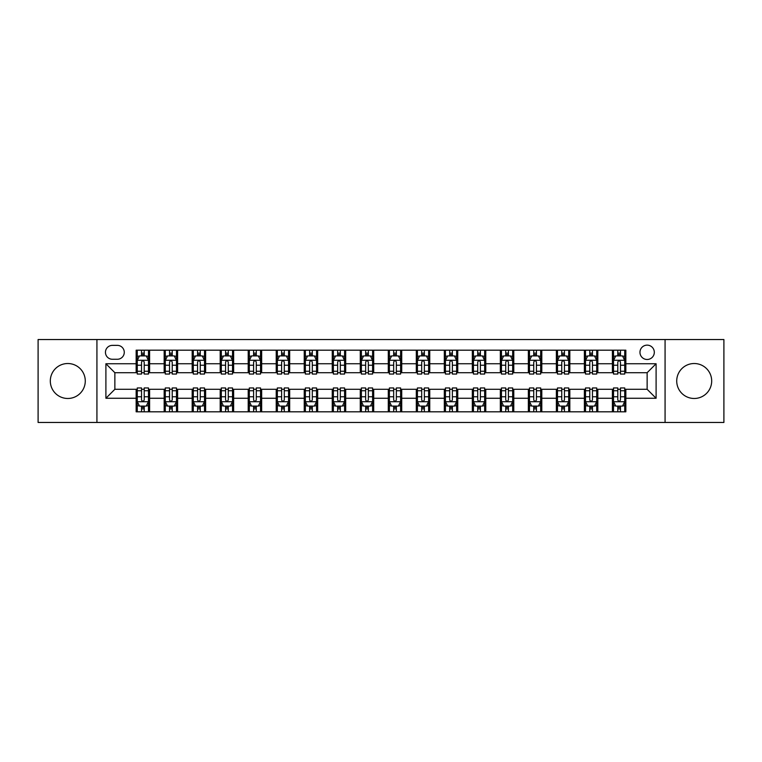 <?xml version="1.0" encoding="UTF-8"?>
<svg xmlns="http://www.w3.org/2000/svg" width="762" height="762" viewBox="0 0 762 762"><rect width="100%" height="100%" fill="white"/><g stroke="black" fill="none" stroke-linecap="round" stroke-linejoin="round"><path stroke-width="1.14" d="M694.201 363.522A17.478 17.478 0 0 0 676.723 381A17.478 17.478 0 0 0 694.201 398.478A17.478 17.478 0 0 0 711.689 381A17.478 17.478 0 0 0 694.201 363.522M67.799 363.522A17.478 17.478 0 0 0 50.311 381A17.478 17.478 0 0 0 67.799 398.478A17.478 17.478 0 0 0 85.277 381A17.478 17.478 0 0 0 67.799 363.522M647.138 345.138A7.172 7.172 0 0 0 639.966 352.311A7.172 7.172 0 0 0 647.138 359.483A7.172 7.172 0 0 0 654.31 352.311A7.172 7.172 0 0 0 647.138 345.138M665.074 422.462L723.9 422.462L723.9 339.538L665.074 339.538L665.074 422.462L96.926 422.462L96.926 339.538L38.1 339.538L38.1 422.462L96.926 422.462M112.395 359.264L117.329 359.264A6.944 6.944 0 0 0 124.273 352.311A6.944 6.944 0 0 0 117.329 345.367L112.395 345.367A6.944 6.944 0 0 0 105.451 352.311A6.944 6.944 0 0 0 112.395 359.264M665.074 339.538L96.926 339.538M136.15 398.259L105.899 398.259L105.899 363.741L136.15 363.741L136.15 372.704L114.862 372.704L114.862 389.296L136.15 389.296L136.15 411.813L625.85 411.813L625.85 389.296L647.138 389.296L647.138 372.704L625.85 372.704L625.85 363.741L656.101 363.741L656.101 398.259L625.85 398.259M625.85 363.741L625.85 350.187L136.15 350.187L136.15 363.741M612.4 350.187L612.4 372.704L613.524 372.704M617.782 372.704L620.468 372.704M624.726 372.704L625.85 372.704M612.4 372.704L596.713 372.704M584.387 350.187L584.387 372.704L585.511 372.704M589.769 372.704L592.455 372.704M584.387 372.704L568.7 372.704M556.374 350.187L556.374 372.704L557.489 372.704M561.746 372.704L564.442 372.704M556.374 372.704L540.687 372.704M528.361 350.187L528.361 372.704L529.476 372.704M533.733 372.704L536.429 372.704M528.361 372.704L512.674 372.704M500.339 350.187L500.339 372.704L501.463 372.704M505.72 372.704L508.406 372.704M500.339 372.704L484.651 372.704M472.326 350.187L472.326 372.704L473.45 372.704M477.707 372.704L480.393 372.704M472.326 372.704L456.638 372.704M444.313 350.187L444.313 372.704L445.437 372.704M449.694 372.704L452.38 372.704M444.313 372.704L428.625 372.704M416.3 350.187L416.3 372.704L417.424 372.704M421.681 372.704L424.367 372.704M416.3 372.704L400.612 372.704M388.287 350.187L388.287 372.704L389.401 372.704M393.659 372.704L396.354 372.704M388.287 372.704L372.599 372.704M360.274 350.187L360.274 372.704L361.388 372.704M365.646 372.704L368.341 372.704M360.274 372.704L344.576 372.704M332.251 350.187L332.251 372.704L333.375 372.704M337.633 372.704L340.319 372.704M332.251 372.704L316.563 372.704M304.238 350.187L304.238 372.704L305.362 372.704M309.62 372.704L312.306 372.704M304.238 372.704L288.55 372.704M276.225 350.187L276.225 372.704L277.349 372.704M281.607 372.704L284.293 372.704M276.225 372.704L260.537 372.704M248.212 350.187L248.212 372.704L249.326 372.704M253.594 372.704L256.28 372.704M248.212 372.704L232.524 372.704M220.199 350.187L220.199 372.704L221.313 372.704M225.571 372.704L228.267 372.704M220.199 372.704L204.511 372.704M192.176 350.187L192.176 372.704L193.3 372.704M197.558 372.704L200.254 372.704M192.176 372.704L176.489 372.704M164.163 350.187L164.163 372.704L165.287 372.704M169.545 372.704L172.231 372.704M164.163 372.704L148.476 372.704M136.15 372.704L137.274 372.704M141.532 372.704L144.218 372.704M136.15 389.296L137.274 389.296M141.532 389.296L144.218 389.296M148.476 389.296L149.6 389.296L149.6 411.813M165.287 389.296L149.6 389.296M169.545 389.296L172.231 389.296M176.489 389.296L177.613 389.296L177.613 411.813M193.3 389.296L177.613 389.296M197.558 389.296L200.254 389.296M204.511 389.296L205.626 389.296L205.626 411.813M221.313 389.296L205.626 389.296M225.571 389.296L228.267 389.296M232.524 389.296L233.639 389.296L233.639 411.813M249.326 389.296L233.639 389.296M253.594 389.296L256.28 389.296M260.537 389.296L261.661 389.296L261.661 411.813M277.349 389.296L261.661 389.296M281.607 389.296L284.293 389.296M288.55 389.296L289.674 389.296L289.674 411.813M305.362 389.296L289.674 389.296M309.62 389.296L312.306 389.296M316.563 389.296L317.687 389.296L317.687 411.813M333.375 389.296L317.687 389.296M337.633 389.296L340.319 389.296M344.576 389.296L345.7 389.296L345.7 411.813M361.388 389.296L345.7 389.296M365.646 389.296L368.341 389.296M372.599 389.296L373.713 389.296L373.713 411.813M389.401 389.296L373.713 389.296M393.659 389.296L396.354 389.296M400.612 389.296L401.726 389.296L401.726 411.813M417.424 389.296L401.726 389.296M421.681 389.296L424.367 389.296M428.625 389.296L429.749 389.296L429.749 411.813M445.437 389.296L429.749 389.296M449.694 389.296L452.38 389.296M456.638 389.296L457.762 389.296L457.762 411.813M473.45 389.296L457.762 389.296M477.707 389.296L480.393 389.296M484.651 389.296L485.775 389.296L485.775 411.813M501.463 389.296L485.775 389.296M505.72 389.296L508.406 389.296M512.674 389.296L513.788 389.296L513.788 411.813M529.476 389.296L513.788 389.296M533.733 389.296L536.429 389.296M540.687 389.296L541.801 389.296L541.801 411.813M557.489 389.296L541.801 389.296M561.746 389.296L564.442 389.296M568.7 389.296L569.824 389.296L569.824 411.813M585.511 389.296L569.824 389.296M589.769 389.296L592.455 389.296M596.713 389.296L597.837 389.296L597.837 411.813M613.524 389.296L597.837 389.296M617.782 389.296L620.468 389.296M624.726 389.296L625.85 389.296M149.6 350.187L149.6 372.704M136.15 355.787L137.274 355.787M141.532 355.787L144.218 355.787M148.476 355.787L149.6 355.787M136.15 406.213L137.274 406.213M141.532 406.213L144.218 406.213M148.476 406.213L149.6 406.213M164.163 389.296L164.163 411.813M177.613 350.187L177.613 372.704M164.163 355.787L165.287 355.787M169.545 355.787L172.231 355.787M176.489 355.787L177.613 355.787M164.163 406.213L165.287 406.213M169.545 406.213L172.231 406.213M176.489 406.213L177.613 406.213M192.176 389.296L192.176 411.813M192.176 406.213L193.3 406.213M197.558 406.213L200.254 406.213M204.511 406.213L205.626 406.213M205.626 350.187L205.626 372.704M192.176 355.787L193.3 355.787M197.558 355.787L200.254 355.787M204.511 355.787L205.626 355.787M220.199 389.296L220.199 411.813M220.199 406.213L221.313 406.213M225.571 406.213L228.267 406.213M232.524 406.213L233.639 406.213M233.639 350.187L233.639 372.704M220.199 355.787L221.313 355.787M225.571 355.787L228.267 355.787M232.524 355.787L233.639 355.787M248.212 389.296L248.212 411.813M248.212 406.213L249.326 406.213M253.594 406.213L256.28 406.213M260.537 406.213L261.661 406.213M261.661 350.187L261.661 372.704M248.212 355.787L249.326 355.787M253.594 355.787L256.28 355.787M260.537 355.787L261.661 355.787M276.225 389.296L276.225 411.813M276.225 406.213L277.349 406.213M281.607 406.213L284.293 406.213M288.55 406.213L289.674 406.213M289.674 350.187L289.674 372.704M276.225 355.787L277.349 355.787M281.607 355.787L284.293 355.787M288.55 355.787L289.674 355.787M304.238 389.296L304.238 411.813M304.238 406.213L305.362 406.213M309.62 406.213L312.306 406.213M316.563 406.213L317.687 406.213M317.687 350.187L317.687 372.704M304.238 355.787L305.362 355.787M309.62 355.787L312.306 355.787M316.563 355.787L317.687 355.787M332.251 389.296L332.251 411.813M332.251 406.213L333.375 406.213M337.633 406.213L340.319 406.213M344.576 406.213L345.7 406.213M345.7 350.187L345.7 372.704M332.251 355.787L333.375 355.787M337.633 355.787L340.319 355.787M344.576 355.787L345.7 355.787M360.274 389.296L360.274 411.813M360.274 406.213L361.388 406.213M365.646 406.213L368.341 406.213M372.599 406.213L373.713 406.213M373.713 350.187L373.713 372.704M360.274 355.787L361.388 355.787M365.646 355.787L368.341 355.787M372.599 355.787L373.713 355.787M388.287 389.296L388.287 411.813M388.287 406.213L389.401 406.213M393.659 406.213L396.354 406.213M400.612 406.213L401.726 406.213M401.726 350.187L401.726 372.704M388.287 355.787L389.401 355.787M393.659 355.787L396.354 355.787M400.612 355.787L401.726 355.787M416.3 389.296L416.3 411.813M416.3 406.213L417.424 406.213M421.681 406.213L424.367 406.213M428.625 406.213L429.749 406.213M429.749 350.187L429.749 372.704M416.3 355.787L417.424 355.787M421.681 355.787L424.367 355.787M428.625 355.787L429.749 355.787M444.313 389.296L444.313 411.813M444.313 406.213L445.437 406.213M449.694 406.213L452.38 406.213M456.638 406.213L457.762 406.213M457.762 350.187L457.762 372.704M444.313 355.787L445.437 355.787M449.694 355.787L452.38 355.787M456.638 355.787L457.762 355.787M472.326 389.296L472.326 411.813M472.326 406.213L473.45 406.213M477.707 406.213L480.393 406.213M484.651 406.213L485.775 406.213M485.775 350.187L485.775 372.704M472.326 355.787L473.45 355.787M477.707 355.787L480.393 355.787M484.651 355.787L485.775 355.787M500.339 389.296L500.339 411.813M500.339 406.213L501.463 406.213M505.72 406.213L508.406 406.213M512.674 406.213L513.788 406.213M513.788 350.187L513.788 372.704M500.339 355.787L501.463 355.787M505.72 355.787L508.406 355.787M512.674 355.787L513.788 355.787M528.361 389.296L528.361 411.813M528.361 406.213L529.476 406.213M533.733 406.213L536.429 406.213M540.687 406.213L541.801 406.213M541.801 350.187L541.801 372.704M528.361 355.787L529.476 355.787M533.733 355.787L536.429 355.787M540.687 355.787L541.801 355.787M556.374 389.296L556.374 411.813M556.374 406.213L557.489 406.213M561.746 406.213L564.442 406.213M568.7 406.213L569.824 406.213M569.824 350.187L569.824 372.704M556.374 355.787L557.489 355.787M561.746 355.787L564.442 355.787M568.7 355.787L569.824 355.787M584.387 389.296L584.387 411.813M584.387 406.213L585.511 406.213M589.769 406.213L592.455 406.213M596.713 406.213L597.837 406.213M597.837 350.187L597.837 372.704M584.387 355.787L585.511 355.787M589.769 355.787L592.455 355.787M596.713 355.787L597.837 355.787M612.4 389.296L612.4 411.813M612.4 406.213L613.524 406.213M617.782 406.213L620.468 406.213M624.726 406.213L625.85 406.213M612.4 355.787L613.524 355.787M617.782 355.787L620.468 355.787M624.726 355.787L625.85 355.787M114.862 372.704L105.899 363.741M114.862 389.296L105.899 398.259M656.101 363.741L647.138 372.704M656.101 398.259L647.138 389.296M144.218 353.101L141.532 353.101M148.476 371.246L144.218 371.246L144.218 374.056L148.476 374.056L148.476 360.378L146.237 355.902L139.513 355.902L137.274 360.378L137.274 374.056L141.532 374.056L141.532 371.246L137.274 371.246M137.274 360.378L137.274 350.187M148.476 360.378L148.476 350.187M141.532 355.902L141.532 350.187M144.218 350.187L144.218 355.902M144.218 371.246L144.218 362.064C143.323 360.331 142.427 360.331 141.532 362.064L141.532 371.246M141.532 408.899L144.218 408.899M137.274 390.754L141.532 390.754L141.532 387.944L137.274 387.944L137.274 401.622L139.513 406.098L146.237 406.098L148.476 401.622L148.476 387.944L144.218 387.944L144.218 390.754L148.476 390.754M148.476 401.622L148.476 411.813M137.274 401.622L137.274 411.813M144.218 406.098L144.218 411.813M141.532 411.813L141.532 406.098M141.532 390.754L141.532 399.936C142.427 401.669 143.323 401.669 144.218 399.936L144.218 390.754M172.231 353.101L169.545 353.101M176.489 371.246L172.231 371.246L172.231 374.056L176.489 374.056L176.489 360.378L174.25 355.902L167.526 355.902L165.287 360.378L165.287 374.056L169.545 374.056L169.545 371.246L165.287 371.246M165.287 360.378L165.287 350.187M176.489 360.378L176.489 350.187M169.545 355.902L169.545 350.187M172.231 350.187L172.231 355.902M172.231 371.246L172.231 362.064C171.336 360.331 170.44 360.331 169.545 362.064L169.545 371.246M200.254 353.101L197.558 353.101M204.511 371.246L200.254 371.246L200.254 374.056L204.511 374.056L204.511 360.378L202.263 355.902L195.539 355.902L193.3 360.378L193.3 374.056L197.558 374.056L197.558 371.246L193.3 371.246M193.3 360.378L193.3 350.187M204.511 360.378L204.511 350.187M197.558 355.902L197.558 350.187M200.254 350.187L200.254 355.902M200.254 371.246L200.254 362.064C199.358 360.331 198.453 360.331 197.558 362.064L197.558 371.246M228.267 353.101L225.571 353.101M232.524 371.246L228.267 371.246L228.267 374.056L232.524 374.056L232.524 360.378L230.276 355.902L223.561 355.902L221.313 360.378L221.313 374.056L225.571 374.056L225.571 371.246L221.313 371.246M221.313 360.378L221.313 350.187M232.524 360.378L232.524 350.187M225.571 355.902L225.571 350.187M228.267 350.187L228.267 355.902M228.267 371.246L228.267 362.064C227.371 360.331 226.476 360.331 225.571 362.064L225.571 371.246M169.545 408.899L172.231 408.899M165.287 390.754L169.545 390.754L169.545 387.944L165.287 387.944L165.287 401.622L167.526 406.098L174.25 406.098L176.489 401.622L176.489 387.944L172.231 387.944L172.231 390.754L176.489 390.754M176.489 401.622L176.489 411.813M165.287 401.622L165.287 411.813M172.231 406.098L172.231 411.813M169.545 411.813L169.545 406.098M169.545 390.754L169.545 399.936C170.44 401.669 171.336 401.669 172.231 399.936L172.231 390.754M197.558 408.899L200.254 408.899M193.3 390.754L197.558 390.754L197.558 387.944L193.3 387.944L193.3 401.622L195.539 406.098L202.263 406.098L204.511 401.622L204.511 387.944L200.254 387.944L200.254 390.754L204.511 390.754M204.511 401.622L204.511 411.813M193.3 401.622L193.3 411.813M200.254 406.098L200.254 411.813M197.558 411.813L197.558 406.098M197.558 390.754L197.558 399.936C198.453 401.669 199.349 401.669 200.254 399.936L200.254 390.754M225.571 408.899L228.267 408.899M221.313 390.754L225.571 390.754L225.571 387.944L221.313 387.944L221.313 401.622L223.561 406.098L230.276 406.098L232.524 401.622L232.524 387.944L228.267 387.944L228.267 390.754L232.524 390.754M232.524 401.622L232.524 411.813M221.313 401.622L221.313 411.813M228.267 406.098L228.267 411.813M225.571 411.813L225.571 406.098M225.571 390.754L225.571 399.936C226.466 401.669 227.362 401.669 228.267 399.936L228.267 390.754M256.28 353.101L253.594 353.101M260.537 371.246L256.28 371.246L256.28 374.056L260.537 374.056L260.537 360.378L258.299 355.902L251.574 355.902L249.326 360.378L249.326 374.056L253.594 374.056L253.594 371.246L249.326 371.246M249.326 360.378L249.326 350.187M260.537 360.378L260.537 350.187M253.594 355.902L253.594 350.187M256.28 350.187L256.28 355.902M256.28 371.246L256.28 362.064C255.384 360.331 254.489 360.331 253.594 362.064L253.594 371.246M253.594 408.899L256.28 408.899M249.326 390.754L253.594 390.754L253.594 387.944L249.326 387.944L249.326 401.622L251.574 406.098L258.299 406.098L260.537 401.622L260.537 387.944L256.28 387.944L256.28 390.754L260.537 390.754M260.537 401.622L260.537 411.813M249.326 401.622L249.326 411.813M256.28 406.098L256.28 411.813M253.594 411.813L253.594 406.098M253.594 390.754L253.594 399.936C254.489 401.669 255.384 401.669 256.28 399.936L256.28 390.754M284.293 353.101L281.607 353.101M288.55 371.246L284.293 371.246L284.293 374.056L288.55 374.056L288.55 360.378L286.312 355.902L279.587 355.902L277.349 360.378L277.349 374.056L281.607 374.056L281.607 371.246L277.349 371.246M277.349 360.378L277.349 350.187M288.55 360.378L288.55 350.187M281.607 355.902L281.607 350.187M284.293 350.187L284.293 355.902M284.293 371.246L284.293 362.064C283.397 360.331 282.502 360.331 281.607 362.064L281.607 371.246M281.607 408.899L284.293 408.899M277.349 390.754L281.607 390.754L281.607 387.944L277.349 387.944L277.349 401.622L279.587 406.098L286.312 406.098L288.55 401.622L288.55 387.944L284.293 387.944L284.293 390.754L288.55 390.754M288.55 401.622L288.55 411.813M277.349 401.622L277.349 411.813M284.293 406.098L284.293 411.813M281.607 411.813L281.607 406.098M281.607 390.754L281.607 399.936C282.502 401.669 283.397 401.669 284.293 399.936L284.293 390.754M312.306 353.101L309.62 353.101M316.563 371.246L312.306 371.246L312.306 374.056L316.563 374.056L316.563 360.378L314.325 355.902L307.6 355.902L305.362 360.378L305.362 374.056L309.62 374.056L309.62 371.246L305.362 371.246M305.362 360.378L305.362 350.187M316.563 360.378L316.563 350.187M309.62 355.902L309.62 350.187M312.306 350.187L312.306 355.902M312.306 371.246L312.306 362.064C311.41 360.331 310.515 360.331 309.62 362.064L309.62 371.246M309.62 408.899L312.306 408.899M305.362 390.754L309.62 390.754L309.62 387.944L305.362 387.944L305.362 401.622L307.6 406.098L314.325 406.098L316.563 401.622L316.563 387.944L312.306 387.944L312.306 390.754L316.563 390.754M316.563 401.622L316.563 411.813M305.362 401.622L305.362 411.813M312.306 406.098L312.306 411.813M309.62 411.813L309.62 406.098M309.62 390.754L309.62 399.936C310.515 401.669 311.41 401.669 312.306 399.936L312.306 390.754M340.319 353.101L337.633 353.101M344.576 371.246L340.319 371.246L340.319 374.056L344.576 374.056L344.576 360.378L342.338 355.902L335.613 355.902L333.375 360.378L333.375 374.056L337.633 374.056L337.633 371.246L333.375 371.246M333.375 360.378L333.375 350.187M344.576 360.378L344.576 350.187M337.633 355.902L337.633 350.187M340.319 350.187L340.319 355.902M340.319 371.246L340.319 362.064C339.423 360.331 338.528 360.331 337.633 362.064L337.633 371.246M337.633 408.899L340.319 408.899M333.375 390.754L337.633 390.754L337.633 387.944L333.375 387.944L333.375 401.622L335.613 406.098L342.338 406.098L344.576 401.622L344.576 387.944L340.319 387.944L340.319 390.754L344.576 390.754M344.576 401.622L344.576 411.813M333.375 401.622L333.375 411.813M340.319 406.098L340.319 411.813M337.633 411.813L337.633 406.098M337.633 390.754L337.633 399.936C338.528 401.669 339.423 401.669 340.319 399.936L340.319 390.754M368.341 353.101L365.646 353.101M372.599 371.246L368.341 371.246L368.341 374.056L372.599 374.056L372.599 360.378L370.351 355.902L363.626 355.902L361.388 360.378L361.388 374.056L365.646 374.056L365.646 371.246L361.388 371.246M361.388 360.378L361.388 350.187M372.599 360.378L372.599 350.187M365.646 355.902L365.646 350.187M368.341 350.187L368.341 355.902M368.341 371.246L368.341 362.064C367.446 360.331 366.541 360.331 365.646 362.064L365.646 371.246M365.646 408.899L368.341 408.899M361.388 390.754L365.646 390.754L365.646 387.944L361.388 387.944L361.388 401.622L363.626 406.098L370.351 406.098L372.599 401.622L372.599 387.944L368.341 387.944L368.341 390.754L372.599 390.754M372.599 401.622L372.599 411.813M361.388 401.622L361.388 411.813M368.341 406.098L368.341 411.813M365.646 411.813L365.646 406.098M365.646 390.754L365.646 399.936C366.541 401.669 367.436 401.669 368.341 399.936L368.341 390.754M396.354 353.101L393.659 353.101M400.612 371.246L396.354 371.246L396.354 374.056L400.612 374.056L400.612 360.378L398.374 355.902L391.649 355.902L389.401 360.378L389.401 374.056L393.659 374.056L393.659 371.246L389.401 371.246M389.401 360.378L389.401 350.187M400.612 360.378L400.612 350.187M393.659 355.902L393.659 350.187M396.354 350.187L396.354 355.902M396.354 371.246L396.354 362.064C395.459 360.331 394.564 360.331 393.659 362.064L393.659 371.246M393.659 408.899L396.354 408.899M389.401 390.754L393.659 390.754L393.659 387.944L389.401 387.944L389.401 401.622L391.649 406.098L398.374 406.098L400.612 401.622L400.612 387.944L396.354 387.944L396.354 390.754L400.612 390.754M400.612 401.622L400.612 411.813M389.401 401.622L389.401 411.813M396.354 406.098L396.354 411.813M393.659 411.813L393.659 406.098M393.659 390.754L393.659 399.936C394.554 401.669 395.459 401.669 396.354 399.936L396.354 390.754M424.367 353.101L421.681 353.101M428.625 371.246L424.367 371.246L424.367 374.056L428.625 374.056L428.625 360.378L426.387 355.902L419.662 355.902L417.424 360.378L417.424 374.056L421.681 374.056L421.681 371.246L417.424 371.246M417.424 360.378L417.424 350.187M428.625 360.378L428.625 350.187M421.681 355.902L421.681 350.187M424.367 350.187L424.367 355.902M424.367 371.246L424.367 362.064C423.472 360.331 422.577 360.331 421.681 362.064L421.681 371.246M421.681 408.899L424.367 408.899M417.424 390.754L421.681 390.754L421.681 387.944L417.424 387.944L417.424 401.622L419.662 406.098L426.387 406.098L428.625 401.622L428.625 387.944L424.367 387.944L424.367 390.754L428.625 390.754M428.625 401.622L428.625 411.813M417.424 401.622L417.424 411.813M424.367 406.098L424.367 411.813M421.681 411.813L421.681 406.098M421.681 390.754L421.681 399.936C422.577 401.669 423.472 401.669 424.367 399.936L424.367 390.754M452.38 353.101L449.694 353.101M456.638 371.246L452.38 371.246L452.38 374.056L456.638 374.056L456.638 360.378L454.4 355.902L447.675 355.902L445.437 360.378L445.437 374.056L449.694 374.056L449.694 371.246L445.437 371.246M445.437 360.378L445.437 350.187M456.638 360.378L456.638 350.187M449.694 355.902L449.694 350.187M452.38 350.187L452.38 355.902M452.38 371.246L452.38 362.064C451.485 360.331 450.59 360.331 449.694 362.064L449.694 371.246M449.694 408.899L452.38 408.899M445.437 390.754L449.694 390.754L449.694 387.944L445.437 387.944L445.437 401.622L447.675 406.098L454.4 406.098L456.638 401.622L456.638 387.944L452.38 387.944L452.38 390.754L456.638 390.754M456.638 401.622L456.638 411.813M445.437 401.622L445.437 411.813M452.38 406.098L452.38 411.813M449.694 411.813L449.694 406.098M449.694 390.754L449.694 399.936C450.59 401.669 451.485 401.669 452.38 399.936L452.38 390.754M480.393 353.101L477.707 353.101M484.651 371.246L480.393 371.246L480.393 374.056L484.651 374.056L484.651 360.378L482.413 355.902L475.688 355.902L473.45 360.378L473.45 374.056L477.707 374.056L477.707 371.246L473.45 371.246M473.45 360.378L473.45 350.187M484.651 360.378L484.651 350.187M477.707 355.902L477.707 350.187M480.393 350.187L480.393 355.902M480.393 371.246L480.393 362.064C479.498 360.331 478.603 360.331 477.707 362.064L477.707 371.246M477.707 408.899L480.393 408.899M473.45 390.754L477.707 390.754L477.707 387.944L473.45 387.944L473.45 401.622L475.688 406.098L482.413 406.098L484.651 401.622L484.651 387.944L480.393 387.944L480.393 390.754L484.651 390.754M484.651 401.622L484.651 411.813M473.45 401.622L473.45 411.813M480.393 406.098L480.393 411.813M477.707 411.813L477.707 406.098M477.707 390.754L477.707 399.936C478.603 401.669 479.498 401.669 480.393 399.936L480.393 390.754M508.406 353.101L505.72 353.101M512.674 371.246L508.406 371.246L508.406 374.056L512.674 374.056L512.674 360.378L510.426 355.902L503.701 355.902L501.463 360.378L501.463 374.056L505.72 374.056L505.72 371.246L501.463 371.246M501.463 360.378L501.463 350.187M512.674 360.378L512.674 350.187M505.72 355.902L505.72 350.187M508.406 350.187L508.406 355.902M508.406 371.246L508.406 362.064C507.511 360.331 506.616 360.331 505.72 362.064L505.72 371.246M505.72 408.899L508.406 408.899M501.463 390.754L505.72 390.754L505.72 387.944L501.463 387.944L501.463 401.622L503.701 406.098L510.426 406.098L512.674 401.622L512.674 387.944L508.406 387.944L508.406 390.754L512.674 390.754M512.674 401.622L512.674 411.813M501.463 401.622L501.463 411.813M508.406 406.098L508.406 411.813M505.72 411.813L505.72 406.098M505.72 390.754L505.72 399.936C506.616 401.669 507.511 401.669 508.406 399.936L508.406 390.754M536.429 353.101L533.733 353.101M540.687 371.246L536.429 371.246L536.429 374.056L540.687 374.056L540.687 360.378L538.439 355.902L531.724 355.902L529.476 360.378L529.476 374.056L533.733 374.056L533.733 371.246L529.476 371.246M529.476 360.378L529.476 350.187M540.687 360.378L540.687 350.187M533.733 355.902L533.733 350.187M536.429 350.187L536.429 355.902M536.429 371.246L536.429 362.064C535.534 360.331 534.638 360.331 533.733 362.064L533.733 371.246M533.733 408.899L536.429 408.899M529.476 390.754L533.733 390.754L533.733 387.944L529.476 387.944L529.476 401.622L531.724 406.098L538.439 406.098L540.687 401.622L540.687 387.944L536.429 387.944L536.429 390.754L540.687 390.754M540.687 401.622L540.687 411.813M529.476 401.622L529.476 411.813M536.429 406.098L536.429 411.813M533.733 411.813L533.733 406.098M533.733 390.754L533.733 399.936C534.629 401.669 535.524 401.669 536.429 399.936L536.429 390.754M564.442 353.101L561.746 353.101M568.7 371.246L564.442 371.246L564.442 374.056L568.7 374.056L568.7 360.378L566.461 355.902L559.737 355.902L557.489 360.378L557.489 374.056L561.746 374.056L561.746 371.246L557.489 371.246M557.489 360.378L557.489 350.187M568.7 360.378L568.7 350.187M561.746 355.902L561.746 350.187M564.442 350.187L564.442 355.902M564.442 371.246L564.442 362.064C563.547 360.331 562.651 360.331 561.746 362.064L561.746 371.246M561.746 408.899L564.442 408.899M557.489 390.754L561.746 390.754L561.746 387.944L557.489 387.944L557.489 401.622L559.737 406.098L566.461 406.098L568.7 401.622L568.7 387.944L564.442 387.944L564.442 390.754L568.7 390.754M568.7 401.622L568.7 411.813M557.489 401.622L557.489 411.813M564.442 406.098L564.442 411.813M561.746 411.813L561.746 406.098M561.746 390.754L561.746 399.936C562.642 401.669 563.547 401.669 564.442 399.936L564.442 390.754M592.455 353.101L589.769 353.101M596.713 371.246L592.455 371.246L592.455 374.056L596.713 374.056L596.713 360.378L594.474 355.902L587.75 355.902L585.511 360.378L585.511 374.056L589.769 374.056L589.769 371.246L585.511 371.246M585.511 360.378L585.511 350.187M596.713 360.378L596.713 350.187M589.769 355.902L589.769 350.187M592.455 350.187L592.455 355.902M592.455 371.246L592.455 362.064C591.56 360.331 590.664 360.331 589.769 362.064L589.769 371.246M589.769 408.899L592.455 408.899M585.511 390.754L589.769 390.754L589.769 387.944L585.511 387.944L585.511 401.622L587.75 406.098L594.474 406.098L596.713 401.622L596.713 387.944L592.455 387.944L592.455 390.754L596.713 390.754M596.713 401.622L596.713 411.813M585.511 401.622L585.511 411.813M592.455 406.098L592.455 411.813M589.769 411.813L589.769 406.098M589.769 390.754L589.769 399.936C590.664 401.669 591.56 401.669 592.455 399.936L592.455 390.754M620.468 353.101L617.782 353.101M624.726 371.246L620.468 371.246L620.468 374.056L624.726 374.056L624.726 360.378L622.487 355.902L615.763 355.902L613.524 360.378L613.524 374.056L617.782 374.056L617.782 371.246L613.524 371.246M613.524 360.378L613.524 350.187M624.726 360.378L624.726 350.187M617.782 355.902L617.782 350.187M620.468 350.187L620.468 355.902M620.468 371.246L620.468 362.064C619.573 360.331 618.677 360.331 617.782 362.064L617.782 371.246M617.782 408.899L620.468 408.899M613.524 390.754L617.782 390.754L617.782 387.944L613.524 387.944L613.524 401.622L615.763 406.098L622.487 406.098L624.726 401.622L624.726 387.944L620.468 387.944L620.468 390.754L624.726 390.754M624.726 401.622L624.726 411.813M613.524 401.622L613.524 411.813M620.468 406.098L620.468 411.813M617.782 411.813L617.782 406.098M617.782 390.754L617.782 399.936C618.677 401.669 619.573 401.669 620.468 399.936L620.468 390.754M164.163 398.259L149.6 398.259M164.163 363.741L149.6 363.741M192.176 363.741L177.613 363.741M192.176 398.259L177.613 398.259M220.199 363.741L205.626 363.741M220.199 398.259L205.626 398.259M248.212 363.741L233.639 363.741M248.212 398.259L233.639 398.259M276.225 363.741L261.661 363.741M276.225 398.259L261.661 398.259M304.238 363.741L289.674 363.741M304.238 398.259L289.674 398.259M332.251 363.741L317.687 363.741M332.251 398.259L317.687 398.259M360.274 363.741L345.7 363.741M360.274 398.259L345.7 398.259M388.287 363.741L373.713 363.741M388.287 398.259L373.713 398.259M416.3 363.741L401.726 363.741M416.3 398.259L401.726 398.259M444.313 363.741L429.749 363.741M444.313 398.259L429.749 398.259M472.326 363.741L457.762 363.741M472.326 398.259L457.762 398.259M500.339 363.741L485.775 363.741M500.339 398.259L485.775 398.259M528.361 363.741L513.788 363.741M528.361 398.259L513.788 398.259M556.374 363.741L541.801 363.741M556.374 398.259L541.801 398.259M584.387 363.741L569.824 363.741M584.387 398.259L569.824 398.259M612.4 363.741L597.837 363.741M612.4 398.259L597.837 398.259M148.419 360.274L137.331 360.274M137.274 356.168L139.379 356.168M146.371 356.168L148.476 356.168M141.532 365.236L137.274 365.236M148.476 365.236L144.218 365.236M144.218 354.52L141.532 354.52M137.331 401.726L148.419 401.726M148.476 405.832L146.371 405.832M139.379 405.832L137.274 405.832M144.218 396.764L148.476 396.764M137.274 396.764L141.532 396.764M141.532 407.48L144.218 407.48M176.441 360.274L165.344 360.274M165.287 356.168L167.392 356.168M174.384 356.168L176.489 356.168M169.545 365.236L165.287 365.236M176.489 365.236L172.231 365.236M172.231 354.52L169.545 354.52M204.454 360.274L193.358 360.274M193.3 356.168L195.405 356.168M202.397 356.168L204.511 356.168M197.558 365.236L193.3 365.236M204.511 365.236L200.254 365.236M200.254 354.52L197.558 354.52M232.467 360.274L221.371 360.274M221.313 356.168L223.418 356.168M230.419 356.168L232.524 356.168M225.571 365.236L221.313 365.236M232.524 365.236L228.267 365.236M228.267 354.52L225.571 354.52M165.344 401.726L176.441 401.726M176.489 405.832L174.384 405.832M167.392 405.832L165.287 405.832M172.231 396.764L176.489 396.764M165.287 396.764L169.545 396.764M169.545 407.48L172.231 407.48M193.358 401.726L204.454 401.726M204.511 405.832L202.397 405.832M195.405 405.832L193.3 405.832M200.254 396.764L204.511 396.764M193.3 396.764L197.558 396.764M197.558 407.48L200.254 407.48M221.371 401.726L232.467 401.726M232.524 405.832L230.419 405.832M223.418 405.832L221.313 405.832M228.267 396.764L232.524 396.764M221.313 396.764L225.571 396.764M225.571 407.48L228.267 407.48M260.48 360.274L249.384 360.274M249.326 356.168L251.441 356.168M258.432 356.168L260.537 356.168M253.594 365.236L249.326 365.236M260.537 365.236L256.28 365.236M256.28 354.52L253.594 354.52M249.384 401.726L260.48 401.726M260.537 405.832L258.432 405.832M251.441 405.832L249.326 405.832M256.28 396.764L260.537 396.764M249.326 396.764L253.594 396.764M253.594 407.48L256.28 407.48M288.493 360.274L277.406 360.274M277.349 356.168L279.454 356.168M286.445 356.168L288.55 356.168M281.607 365.236L277.349 365.236M288.55 365.236L284.293 365.236M284.293 354.52L281.607 354.52M277.406 401.726L288.493 401.726M288.55 405.832L286.445 405.832M279.454 405.832L277.349 405.832M284.293 396.764L288.55 396.764M277.349 396.764L281.607 396.764M281.607 407.48L284.293 407.48M316.506 360.274L305.419 360.274M305.362 356.168L307.467 356.168M314.458 356.168L316.563 356.168M309.62 365.236L305.362 365.236M316.563 365.236L312.306 365.236M312.306 354.52L309.62 354.52M305.419 401.726L316.506 401.726M316.563 405.832L314.458 405.832M307.467 405.832L305.362 405.832M312.306 396.764L316.563 396.764M305.362 396.764L309.62 396.764M309.62 407.48L312.306 407.48M344.529 360.274L333.432 360.274M333.375 356.168L335.48 356.168M342.471 356.168L344.576 356.168M337.633 365.236L333.375 365.236M344.576 365.236L340.319 365.236M340.319 354.52L337.633 354.52M333.432 401.726L344.529 401.726M344.576 405.832L342.471 405.832M335.48 405.832L333.375 405.832M340.319 396.764L344.576 396.764M333.375 396.764L337.633 396.764M337.633 407.48L340.319 407.48M372.542 360.274L361.445 360.274M361.388 356.168L363.493 356.168M370.484 356.168L372.599 356.168M365.646 365.236L361.388 365.236M372.599 365.236L368.341 365.236M368.341 354.52L365.646 354.52M361.445 401.726L372.542 401.726M372.599 405.832L370.484 405.832M363.493 405.832L361.388 405.832M368.341 396.764L372.599 396.764M361.388 396.764L365.646 396.764M365.646 407.48L368.341 407.48M400.555 360.274L389.458 360.274M389.401 356.168L391.516 356.168M398.507 356.168L400.612 356.168M393.659 365.236L389.401 365.236M400.612 365.236L396.354 365.236M396.354 354.52L393.659 354.52M389.458 401.726L400.555 401.726M400.612 405.832L398.507 405.832M391.516 405.832L389.401 405.832M396.354 396.764L400.612 396.764M389.401 396.764L393.659 396.764M393.659 407.48L396.354 407.48M428.568 360.274L417.471 360.274M417.424 356.168L419.529 356.168M426.52 356.168L428.625 356.168M421.681 365.236L417.424 365.236M428.625 365.236L424.367 365.236M424.367 354.52L421.681 354.52M417.471 401.726L428.568 401.726M428.625 405.832L426.52 405.832M419.529 405.832L417.424 405.832M424.367 396.764L428.625 396.764M417.424 396.764L421.681 396.764M421.681 407.48L424.367 407.48M456.581 360.274L445.494 360.274M445.437 356.168L447.542 356.168M454.533 356.168L456.638 356.168M449.694 365.236L445.437 365.236M456.638 365.236L452.38 365.236M452.38 354.52L449.694 354.52M445.494 401.726L456.581 401.726M456.638 405.832L454.533 405.832M447.542 405.832L445.437 405.832M452.38 396.764L456.638 396.764M445.437 396.764L449.694 396.764M449.694 407.48L452.38 407.48M484.594 360.274L473.507 360.274M473.45 356.168L475.555 356.168M482.546 356.168L484.651 356.168M477.707 365.236L473.45 365.236M484.651 365.236L480.393 365.236M480.393 354.52L477.707 354.52M473.507 401.726L484.594 401.726M484.651 405.832L482.546 405.832M475.555 405.832L473.45 405.832M480.393 396.764L484.651 396.764M473.45 396.764L477.707 396.764M477.707 407.48L480.393 407.48M512.616 360.274L501.52 360.274M501.463 356.168L503.568 356.168M510.559 356.168L512.674 356.168M505.72 365.236L501.463 365.236M512.674 365.236L508.406 365.236M508.406 354.52L505.72 354.52M501.52 401.726L512.616 401.726M512.674 405.832L510.559 405.832M503.568 405.832L501.463 405.832M508.406 396.764L512.674 396.764M501.463 396.764L505.72 396.764M505.72 407.48L508.406 407.48M540.629 360.274L529.533 360.274M529.476 356.168L531.581 356.168M538.582 356.168L540.687 356.168M533.733 365.236L529.476 365.236M540.687 365.236L536.429 365.236M536.429 354.52L533.733 354.52M529.533 401.726L540.629 401.726M540.687 405.832L538.582 405.832M531.581 405.832L529.476 405.832M536.429 396.764L540.687 396.764M529.476 396.764L533.733 396.764M533.733 407.48L536.429 407.48M568.643 360.274L557.546 360.274M557.489 356.168L559.603 356.168M566.595 356.168L568.7 356.168M561.746 365.236L557.489 365.236M568.7 365.236L564.442 365.236M564.442 354.52L561.746 354.52M557.546 401.726L568.643 401.726M568.7 405.832L566.595 405.832M559.603 405.832L557.489 405.832M564.442 396.764L568.7 396.764M557.489 396.764L561.746 396.764M561.746 407.48L564.442 407.48M596.656 360.274L585.559 360.274M585.511 356.168L587.616 356.168M594.608 356.168L596.713 356.168M589.769 365.236L585.511 365.236M596.713 365.236L592.455 365.236M592.455 354.52L589.769 354.52M585.559 401.726L596.656 401.726M596.713 405.832L594.608 405.832M587.616 405.832L585.511 405.832M592.455 396.764L596.713 396.764M585.511 396.764L589.769 396.764M589.769 407.48L592.455 407.48M624.669 360.274L613.581 360.274M613.524 356.168L615.629 356.168M622.621 356.168L624.726 356.168M617.782 365.236L613.524 365.236M624.726 365.236L620.468 365.236M620.468 354.52L617.782 354.52M613.581 401.726L624.669 401.726M624.726 405.832L622.621 405.832M615.629 405.832L613.524 405.832M620.468 396.764L624.726 396.764M613.524 396.764L617.782 396.764M617.782 407.48L620.468 407.48"/></g></svg>
